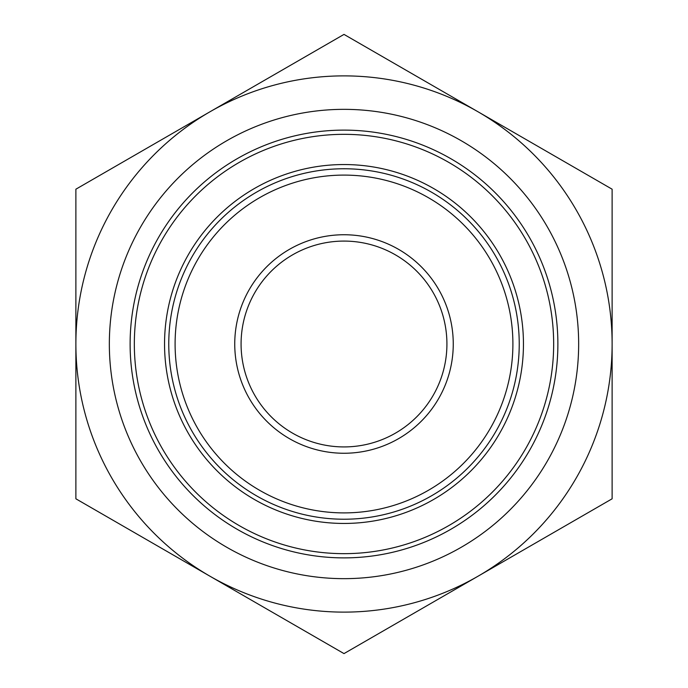 <?xml version="1.0" encoding="UTF-8"?>
<svg xmlns="http://www.w3.org/2000/svg" width="688" height="688" viewBox="0 0 688 688"><rect width="100%" height="100%" fill="white"/><g stroke="black" fill="none" stroke-linecap="round" stroke-linejoin="round"><path stroke-width="1.03" d="M344 557.882A213.882 213.882 0 0 0 529.227 237.059A213.882 213.882 0 0 0 158.773 237.059A213.882 213.882 0 0 0 344 557.882M344 553.659A209.659 209.659 0 0 1 162.428 239.166A209.659 209.659 0 0 1 525.572 239.166A209.659 209.659 0 0 1 344 553.659M344 578.66A234.66 234.66 0 0 0 547.218 226.67A234.66 234.66 0 0 0 140.782 226.67A234.66 234.66 0 0 0 344 578.66M344 523.448A179.448 179.448 0 0 0 499.411 254.276A179.448 179.448 0 0 0 188.589 254.276A179.448 179.448 0 0 0 344 523.448M209.943 111.8A268.122 268.122 0 0 0 209.943 576.2A268.122 268.122 0 0 0 612.122 344A268.122 268.122 0 0 0 209.943 111.8L344 34.4L612.122 189.2L612.122 498.8L344 653.6L75.878 498.8L75.878 189.2L209.943 111.8M344 446.925A102.925 102.925 0 0 1 254.87 292.538A102.925 102.925 0 0 1 433.13 292.538A102.925 102.925 0 0 1 344 446.925M344 453.254A109.254 109.254 0 0 0 438.617 289.373A109.254 109.254 0 0 0 249.383 289.373A109.254 109.254 0 0 0 344 453.254M344 512.895A168.895 168.895 0 0 1 197.731 259.548A168.895 168.895 0 0 1 490.269 259.548A168.895 168.895 0 0 1 344 512.895M344 519.225A175.225 175.225 0 0 0 495.756 256.383A175.225 175.225 0 0 0 192.244 256.383A175.225 175.225 0 0 0 344 519.225"/></g></svg>
